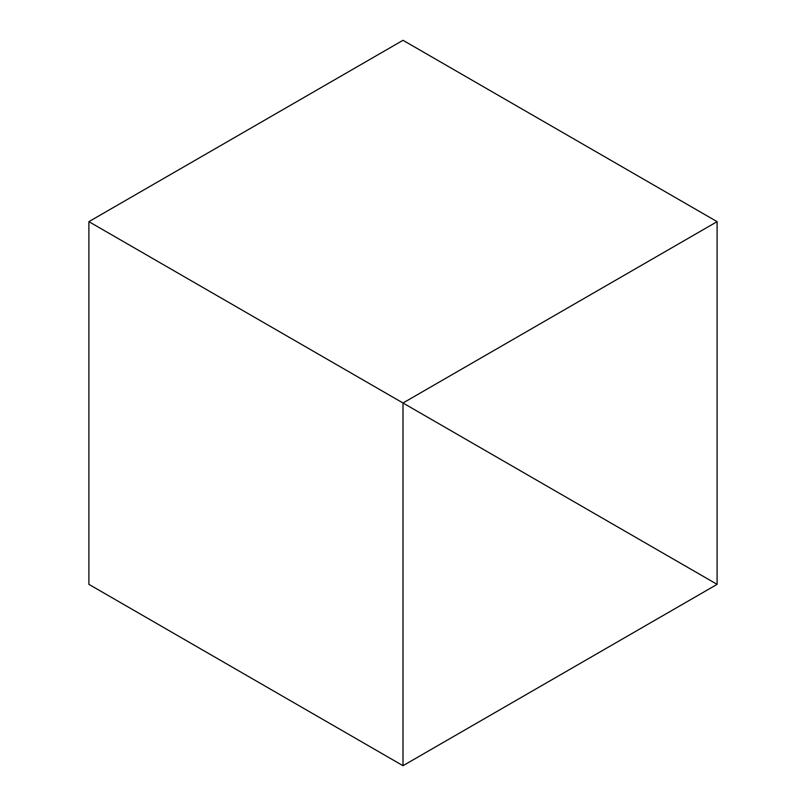 <?xml version="1.0" encoding="UTF-8"?>
<svg xmlns="http://www.w3.org/2000/svg" width="806" height="806" viewBox="0 0 806 806"><rect width="100%" height="100%" fill="white"/><g stroke="black" fill="none" stroke-linecap="round" stroke-linejoin="round"><path stroke-width="1.21" d="M717.108 584.35L717.108 221.65L403 40.3L717.108 221.65L403 403L88.892 221.65L403 40.3L88.892 221.65L717.108 584.35L403 403L717.108 221.65L717.108 584.35L403 403L403 765.7L88.892 584.35L88.892 221.65L403 403L88.892 221.65L88.892 584.35L403 765.7L717.108 584.35L403 765.7L403 403L717.108 584.35"/></g></svg>
